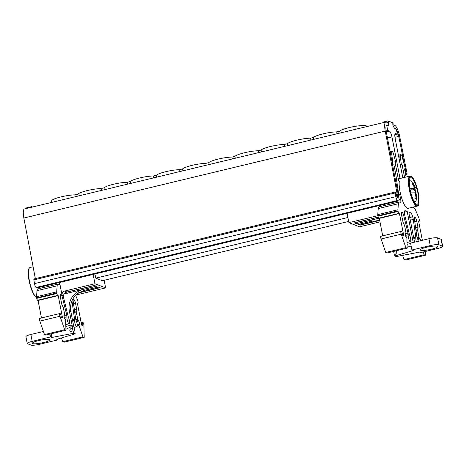 <?xml version="1.0" encoding="UTF-8"?>
<svg xmlns="http://www.w3.org/2000/svg" width="466" height="466" viewBox="0 0 466 466"><rect width="100%" height="100%" fill="white"/><g stroke="black" fill="none" stroke-linecap="round" stroke-linejoin="round"><path stroke-width="0.7" d="M398.424 155.254L400.626 154.724L400.411 156.879L401.319 164.446L400.259 164.702M409.131 212.222L409.043 213.76L414.565 242.18M409.061 212.263L410.628 212.781L408.962 213.178M416.371 241.743A3.926 0.99 76.5 0 1 415.835 237.934A1.782 0.449 76.5 0 0 415.788 237.112L413.295 219.439A5.353 1.351 76.5 0 0 412.719 216.789C411.921 214.29 411.222 212.95 410.628 212.781M418.264 241.289A3.926 0.99 76.5 0 0 417.344 238.295A1.782 0.449 76.5 0 1 416.878 236.652L414.513 219.865A3.571 0.903 76.5 0 1 414.787 217.383A3.571 0.903 76.5 0 1 414.95 217.395L414.647 217.471M420.565 240.736L420.204 238.889L419.429 238.382L418.957 237.246L417.647 230.519L417.996 228.719A1.782 0.449 76.5 0 0 417.955 227.321L416.79 221.303A3.571 0.903 76.5 0 0 415.113 217.459L414.95 217.395M425.365 251.471L425.452 255.251L424.165 254.751L423.227 251.984M412.748 207.184A3.571 0.903 76.5 0 0 412.899 207.277L413.773 207.615A7.141 1.8 76.5 0 1 415.695 210.44L418.806 217.896A1.782 0.449 76.5 0 1 419.167 219.113L419.266 219.632A1.782 0.449 76.5 0 1 419.184 221.175A1.782 0.449 76.5 0 1 419.103 221.164L418.59 220.966L422.347 240.31M406.09 177.028L404.505 168.878L405.63 169.88L405.472 169.059L402.117 156.617A1.782 0.449 76.5 0 0 401.313 154.863L400.812 154.677M401.319 164.446L402.03 164.271L404.575 177.389M397.941 193.128L398.494 192.994L395.692 173.789L393.939 164.772L393.054 164.987L391.562 152.516A1.782 0.449 76.5 0 1 391.673 151.135A1.782 0.449 76.5 0 1 391.755 151.147L392.5 151.566L393.316 153.157L395.785 162.29L394.883 161.492L398.506 180.132L399.275 181.379A15.442 3.891 76.5 0 0 401.436 197.339A15.442 3.891 76.5 0 0 407.29 208.261A15.442 3.891 76.5 0 0 407.995 208.325L417.233 206.106A15.442 3.891 -103.5 0 1 416.522 206.036A15.442 3.891 -103.5 0 1 409.538 190.705A15.442 3.891 -103.5 0 1 410.01 176.084L400.772 178.303A15.442 3.891 76.5 0 0 400.084 178.798A3.571 0.903 76.5 0 0 399.985 178.251L391.953 136.928A5.4 1.363 76.5 0 0 389.419 131.109L387.695 130.439L389.413 131.109A5.4 1.363 -103.5 0 1 391.947 136.928A5.4 1.363 76.5 0 0 389.413 131.127L387.689 130.439L386.133 130.829M398.494 192.994L398.762 194.357L399.647 194.136L400.655 199.32A3.571 0.903 76.5 0 1 400.486 202.401A3.571 0.903 76.5 0 1 400.323 202.384L399.449 202.046A7.141 1.8 76.5 0 0 399.123 202.011A7.141 1.8 76.5 0 0 398.401 203.712L397.912 209.77A1.782 0.449 76.5 0 0 398.005 210.888L398.11 211.407A1.782 0.449 76.5 0 0 398.948 213.329L399.461 213.527L403.632 234.998L402.618 235.243L403.597 235.615L403.632 234.998M405.036 210.679L405.28 210.702C404.657 210.399 404.406 211.366 404.529 213.603A5.353 1.351 76.5 0 0 404.977 216.207L409.503 234.672A1.782 0.449 76.5 0 0 409.8 235.586A3.926 0.99 76.5 0 1 410.767 239.472A3.926 0.99 76.5 0 1 410.4 241.662A3.926 0.99 76.5 0 1 410.226 241.644A3.926 0.99 76.5 0 1 408.717 238.808A3.926 0.99 76.5 0 1 408.193 234.736A1.782 0.449 76.5 0 0 408.047 233.221L403.742 215.676A3.571 0.903 76.5 0 0 402.193 212.438L402.03 212.374A3.571 0.903 76.5 0 0 401.867 212.356A3.571 0.903 76.5 0 0 401.698 215.438L402.869 221.455A1.782 0.449 76.5 0 0 403.41 223.045L404.57 225.433L405.88 232.161L405.828 233.082L405.117 233.017L405.787 236.472L406.538 236.961L406.894 238.056L407.179 248.145L405.886 247.644L401.255 234.142A1.782 0.449 76.5 0 1 401.01 231.445A1.782 0.449 76.5 0 1 401.092 231.456L401.878 231.759L402.612 235.237M404.832 210.813L407.197 211.448L404.488 212.1M413.237 242.501L407.197 211.448M398.331 179.218L400.084 178.798M402.81 177.814L395.098 138.146A5.4 1.363 76.5 0 1 395.354 133.492A5.4 1.363 -103.5 0 1 395.599 133.515L397.323 134.185L396.31 128.96L394.463 128.243L393.461 126.531A1.771 0.449 -103.5 0 1 392.937 125.005L392.745 123.74M388.242 125.826L388.621 124.847A1.771 0.449 -103.5 0 0 388.592 123.519L388.481 122.931L386.279 122.069A10.706 2.697 76.5 0 0 385.79 122.022A10.706 2.697 76.5 0 0 385.242 131.08L397.638 196.425L397.58 197.328L397.137 197.17L395.884 192.796L395.162 192.05L395.832 196.664A3.571 0.897 76.5 0 0 397.51 200.508L398.5 200.893A3.571 0.897 -103.5 0 0 398.663 200.91A3.571 0.897 -103.5 0 0 398.844 197.893L386.256 131.529A7.136 1.8 -103.5 0 1 386.413 125.604L386.681 125.214L387.689 130.439M405.577 174.406L406.999 174.331L407.051 173.393L399.746 136.719A10.706 2.697 76.5 0 0 394.754 125.366L392.861 124.632M75.207 196.745L74.863 194.87A14.021 2.342 169 0 0 59.677 197.229A14.021 2.342 169 0 0 51.353 201.056L51.586 202.43M366.975 126.548L366.94 126.403A14.021 2.342 169 0 0 366.369 125.913A14.021 2.342 169 0 0 352.57 126.822A14.021 2.342 169 0 0 339.697 131.156L336.737 131.866A14.021 2.342 169 0 0 323.043 133.853A14.021 2.342 169 0 0 313.507 137.453L310.548 138.163A14.021 2.342 169 0 0 296.854 140.149A14.021 2.342 169 0 0 287.318 143.755L284.365 144.466A14.021 2.342 169 0 0 270.67 146.452A14.021 2.342 169 0 0 261.129 150.052L258.176 150.763A14.021 2.342 169 0 0 244.481 152.749A14.021 2.342 169 0 0 234.946 156.355L231.986 157.065A14.021 2.342 169 0 0 218.292 159.052A14.021 2.342 169 0 0 208.756 162.657L205.797 163.368A14.021 2.342 169 0 0 192.103 165.354A14.021 2.342 169 0 0 182.567 168.954L179.614 169.665A14.021 2.342 169 0 0 165.919 171.651A14.021 2.342 169 0 0 156.378 175.257L153.425 175.967A14.021 2.342 169 0 0 139.73 177.954A14.021 2.342 169 0 0 130.195 181.559L127.235 182.27A14.021 2.342 169 0 0 113.541 184.256A14.021 2.342 169 0 0 104.005 187.856L101.052 188.567A14.021 2.342 169 0 0 87.352 190.553A14.021 2.342 169 0 0 77.816 194.159L74.863 194.87M396.508 129.967A7.136 1.8 -103.5 0 1 398.756 136.387L404.657 166.053M405.432 169.927L406.049 173.037L405.344 173.206M406.55 174.173L406.049 173.037M398.663 200.91L37.274 287.86A3.571 0.897 -103.5 0 1 37.111 287.842L36.115 287.458A3.571 0.897 76.5 0 1 34.437 283.613L33.773 278.994L395.121 192.074M385.79 122.022L24.395 208.972A10.706 2.697 76.5 0 0 23.848 218.024L35.34 278.621M340.029 133.031L339.697 131.156M313.839 139.334L313.507 137.453M336.737 131.866L337.081 133.742M287.656 145.637L287.318 143.755M310.548 138.163L310.898 140.045M261.467 151.933L261.129 150.052M284.365 144.466L284.709 146.341M235.278 158.236L234.946 156.355M258.176 150.763L258.519 152.644M209.088 164.539L208.756 162.657M231.986 157.065L232.33 158.947M182.905 170.836L182.567 168.954M205.797 163.368L206.147 165.244M156.378 175.257L156.716 177.138M179.614 169.665L179.958 171.546M77.816 194.159L78.154 196.04M101.396 190.448L101.052 188.567M104.005 187.856L104.337 189.738M127.579 184.146L127.235 182.27M130.195 181.559L130.527 183.435M153.768 177.843L153.425 175.967M394.912 134.132A5.4 1.363 -103.5 0 1 395.354 133.509A5.4 1.363 -103.5 0 1 395.599 133.532L397.323 134.202L395.605 133.515A5.4 1.363 76.5 0 0 395.354 133.492M397.323 134.202L394.807 134.808M387.269 122.453L388.609 122.133L388.015 120.915L392.92 122.82L393.094 123.711L392.786 123.63M388.609 122.133L388.918 123.443A1.771 0.449 -103.5 0 1 388.941 124.772L388.498 125.925L386.681 125.214M428.936 238.726A7.066 1.182 -11 0 1 437.574 237.899L438.908 244.755A7.066 1.182 169 0 0 430.264 245.576L428.936 238.726L410.593 243.136L411.927 249.992L413.255 250.504L394.766 256.003L394.545 254.867C396.205 253.685 396.968 252.659 396.834 251.797L395.978 250.836M438.908 244.755L442.415 246.118L441.081 239.262L437.574 237.899M441.081 239.262A7.066 1.182 -11 0 1 441.366 239.512L442.7 246.368A7.066 1.182 169 0 0 442.415 246.118M420.658 250.248A8.837 1.474 169 0 0 430.368 249.467A8.837 1.474 169 0 0 437.644 246.561A8.837 1.474 169 0 0 437.283 246.246A8.837 1.474 169 0 0 427.572 247.027A8.837 1.474 169 0 0 420.297 249.933A8.837 1.474 169 0 0 420.658 250.248M411.158 246.036L407.15 247.225M394.545 254.867A3.571 0.903 -103.5 0 1 393.857 252.514A3.571 0.903 -103.5 0 1 393.694 251.39M442.7 246.368A7.066 1.182 169 0 1 437.755 248.489L419.417 252.904L418.101 252.391L396.286 256.591L394.766 256.003M430.264 245.576L411.927 249.992M379.988 221.88L359.548 226.802L348.9 222.661L347.083 213.317M348.9 222.661L377.85 215.694M379.837 221.105A17.993 17.149 111.2 0 0 379.19 220.942L372.008 221.158L358.441 224.426L360.224 225.119L378.287 220.773M379.813 220.989A17.993 17.149 -68.8 0 0 370.132 220.43L356.56 223.692L354.41 222.859L356.56 223.692M378.188 217.139L354.41 222.859M405.886 247.644L385.737 252.49L387.025 252.991L407.179 248.145M385.737 252.49L381.106 238.988A1.782 0.449 76.5 0 1 380.856 236.297A1.782 0.449 76.5 0 1 380.938 236.303M399.123 202.011L378.969 206.863A7.141 1.8 76.5 0 0 378.246 208.558L377.763 214.622A1.782 0.449 76.5 0 0 377.856 215.735L377.955 216.253A1.782 0.449 76.5 0 0 378.794 218.175L379.307 218.379L382.702 235.848M380.693 206.45A3.571 0.903 76.5 0 0 380.664 205.238M424.165 254.751L404.016 259.597L405.303 260.098L425.452 255.251M404.016 259.597L402.577 255.38M420.204 238.889L417.798 239.466M401.255 234.142L381.106 238.988M411.385 177.796A13.654 3.443 76.5 0 0 410.762 177.738A13.654 3.443 76.5 0 0 410.342 190.664A13.654 3.443 76.5 0 0 416.522 204.23A13.654 3.443 76.5 0 0 417.152 204.289A13.654 3.443 76.5 0 0 417.565 191.363A13.654 3.443 76.5 0 0 411.385 177.796M413.295 219.439L410.29 220.162M415.788 237.112L413.68 237.625M405.63 169.88L404.738 170.09M400.527 154.846L398.442 155.347M400.346 155.889L398.628 156.302M395.785 162.29L395.075 162.465M391.562 152.516L390.298 152.819M392.896 164.172L392.471 164.277M393.054 164.987L392.622 165.092M395.692 173.789L394.335 174.115M399.461 213.527L379.307 218.379M403.742 215.676L401.832 216.137M408.047 233.221L405.28 233.885M378.957 218.239L356.548 223.633M398.762 194.357L398.203 194.491M360.224 225.119L358.441 224.426M392.739 123.793L393.094 123.711M383.087 122.674L382.976 122.127L388.015 120.915M386.582 122.191L388.19 121.801M415.719 192.988A10.712 2.703 76.5 0 0 415.719 192.982L417.093 192.918L416.138 200.543A10.712 2.703 76.5 0 1 415.288 201.708L414.385 201.924M413.738 200.759A10.712 2.703 76.5 0 0 415.288 201.708M410.185 192.044L415.724 192.167L414.903 198.51L416.214 199.017L417.029 192.674M415.555 192.143A10.712 2.703 76.5 0 0 415.212 190.588L416.319 188.928L411.565 181.53A10.712 2.703 76.5 0 0 410.272 180.884A10.712 2.703 76.5 0 0 409.329 182.433M415.212 190.588L412.899 189.691L416.295 188.876L413.191 183.47L411.88 182.963L414.985 188.363L409.445 188.241M412.398 183.662L413.191 183.47M412.899 189.691L412.742 188.905M409.929 188.538L411.589 189.184L414.985 188.363M347.898 217.505L95.81 278.155L102.351 280.701L348.661 221.437M32.579 207.003L31.665 206.648L26.626 207.859L26.731 208.413M31.77 207.195L31.665 206.648M95.81 278.155L94.878 273.996M104.151 280.264L105.631 287.889L94.982 283.747L93.171 274.41M57.883 284.114A7.141 1.8 76.5 0 0 57.161 285.809L56.671 291.873A1.782 0.449 76.5 0 0 56.77 292.986L56.869 293.504A1.782 0.449 76.5 0 0 57.708 295.427L58.221 295.625L38.066 300.477L37.554 300.279A1.782 0.449 76.5 0 1 36.715 298.357L36.616 297.832A1.782 0.449 76.5 0 1 36.523 296.72L37.006 290.662A7.141 1.8 76.5 0 1 37.729 288.961L57.883 284.114A7.141 1.8 76.5 0 1 58.209 284.144L59.083 284.481A3.571 0.903 76.5 0 0 59.246 284.499A3.571 0.903 76.5 0 0 59.578 282.489L62.077 295.31A3.6 3.431 111.2 0 1 64.786 291.017L66.865 292.036M39.453 288.547A3.571 0.903 76.5 0 0 39.424 287.341M58.221 295.625L62.392 317.096L62.357 317.713L61.372 317.34L62.392 317.096M38.066 300.477L41.462 317.952M75.603 295.287L77.566 299.993A1.782 0.449 76.5 0 1 77.927 301.211L78.026 301.735A1.782 0.449 76.5 0 1 77.944 303.273A1.782 0.449 76.5 0 1 77.863 303.267L77.35 303.069L81.521 324.534L81.859 325.303L82.814 325.676L82.855 324.942L82.202 322.245L81.131 322.507M39.697 318.4A1.782 0.449 76.5 0 0 39.616 318.395L59.77 313.548A1.782 0.449 76.5 0 1 59.852 313.554L60.638 313.857L61.372 317.34M59.77 313.548A1.782 0.449 76.5 0 0 60.015 316.239L39.866 321.086A1.782 0.449 76.5 0 1 39.616 318.395M39.866 321.086L44.497 334.588L64.652 329.742L60.015 316.239M64.652 329.742L65.939 330.243L65.654 320.159L65.298 319.064L64.547 318.575L63.877 315.121L64.588 315.179L64.64 314.259L63.329 307.531L62.17 305.143A1.782 0.449 76.5 0 1 61.629 303.552L60.458 297.535A3.571 0.903 76.5 0 1 60.627 294.46A3.571 0.903 76.5 0 1 60.79 294.471L60.953 294.535A3.571 0.903 76.5 0 1 62.502 297.78L66.807 315.319L64.04 315.983M44.497 334.588L45.785 335.089L65.939 330.243M60.592 298.234L62.502 297.78M64.331 317.468L66.953 316.839A1.782 0.449 76.5 0 0 66.807 315.319M66.953 316.839A3.926 0.99 76.5 0 0 67.477 320.911A3.926 0.99 76.5 0 0 68.985 323.742A3.926 0.99 76.5 0 0 69.16 323.759A3.926 0.99 76.5 0 0 69.527 321.569A3.926 0.99 76.5 0 0 68.56 317.69A1.782 0.449 76.5 0 1 68.263 316.769L63.737 298.304A5.353 1.351 76.5 0 1 63.289 295.7L63.265 295.374M73.675 333.254L51.86 337.454L50.538 336.935L32.195 341.351A7.066 1.182 -11 0 0 27.249 343.471A7.066 1.182 -11 0 0 27.541 343.727L31.041 345.085A7.066 1.182 -11 0 0 39.686 344.263L58.023 339.848L56.712 339.341L75.201 333.842L73.675 333.254L73.459 332.118C71.222 331.874 70.005 331.326 69.801 330.481C69.673 329.619 70.599 328.658 72.579 327.598L69.358 311.02A17.993 17.149 111.2 0 1 82.901 289.537L96.468 286.27L94.318 285.437L67.209 291.955L64.652 293.003L63.271 295.776L62.077 295.31M63.656 294.098L96.363 286.229M65.828 326.45L72.061 324.953L70.71 326.975L65.91 329.281M84.212 337.349L82.925 336.848L62.776 341.695L64.063 342.195L84.212 337.349L83.927 325.536A1.782 0.449 76.5 0 0 83.641 323.724A1.782 0.449 76.5 0 0 82.989 322.554L82.202 322.245M82.925 336.848L79.016 325.35L78.952 324.383L79.639 324.441L78.964 320.987L78.195 320.486L77.717 319.344L76.407 312.616L76.756 310.816A1.782 0.449 76.5 0 0 76.715 309.418L75.55 303.407A3.571 0.903 76.5 0 0 73.873 299.556L73.71 299.498A3.571 0.903 76.5 0 0 73.546 299.481A3.571 0.903 76.5 0 0 73.273 301.968L75.638 318.756A1.782 0.449 76.5 0 0 76.104 320.398A3.926 0.99 76.5 0 1 77.175 324.394A3.926 0.99 76.5 0 1 76.826 326.742A3.926 0.99 76.5 0 1 76.651 326.724A3.926 0.99 76.5 0 1 75.195 324.056A3.926 0.99 76.5 0 1 74.595 320.037A1.782 0.449 76.5 0 0 74.548 319.216L72.44 319.723M62.776 341.695L61.489 337.92M76.558 321.569L78.964 320.987M71.694 301.624L72.055 301.537L74.548 319.216M72.055 301.537A5.353 1.351 76.5 0 0 71.956 300.949M69.358 311.02L70.867 311.608A17.993 17.149 -68.8 0 1 77.507 293.528L84.777 290.266L98.343 287.004L100.126 287.697L78.288 292.951M70.867 311.608L73.576 325.542A3.641 0.92 76.5 0 0 73.692 326.083L74.1 328.186A3.571 0.903 76.5 0 1 74.781 330.545A3.571 0.903 76.5 0 1 74.979 332.712L75.201 333.842M94.982 283.747L64.786 291.017M105.631 287.889L75.818 295.06M32.195 341.351L30.867 334.495A7.066 1.182 169 0 0 25.921 336.621L27.249 343.471M30.867 334.495L43.425 331.472M32.667 343.593A8.837 1.474 -11 0 1 32.305 343.279A8.837 1.474 -11 0 1 39.581 340.378A8.837 1.474 -11 0 1 49.291 339.592A8.837 1.474 -11 0 1 49.652 339.906A8.837 1.474 -11 0 1 42.377 342.813A8.837 1.474 -11 0 1 32.667 343.593M50.538 336.935L49.978 334.081M57.86 338.998L58.023 339.848M51.149 333.802L51.86 337.454M73.459 332.118A3.571 0.903 -103.5 0 1 72.772 329.765A3.571 0.903 -103.5 0 1 72.579 327.598M400.411 156.879L398.814 157.263M411.117 176.416A15.081 3.804 76.5 0 0 409.707 189.359A15.081 3.804 76.5 0 0 416.79 205.611A15.081 3.804 76.5 0 0 418.206 192.668A15.081 3.804 76.5 0 0 411.117 176.416M398.226 178.67L399.985 178.251M387.485 138L391.953 136.928M389.419 131.109L386.326 131.866M398.5 200.893L37.111 287.842M397.51 200.508L36.115 287.458M398.756 136.387L394.952 137.301M406.952 174.331L405.624 174.645M395.832 196.664L34.437 283.613M395.116 192.971L33.721 279.92M396.799 196.629L397.638 196.425M385.242 131.08L23.848 218.024M395.599 133.532L395.145 133.643M372.008 221.158L370.132 220.43M415.835 237.934L413.837 238.417M417.623 229.68L415.952 230.082M417.996 228.719L415.835 229.237M417.647 230.519L416.068 230.897M418.957 237.246L417.117 237.689M419.429 238.382L417.571 238.831M408.193 234.736L405.571 235.371M412.719 216.789L409.771 217.5M415.113 217.459L414.565 217.593M416.79 221.303L414.781 221.787M417.955 227.321L415.643 227.874M419.103 221.164L418.649 221.274M398.401 203.712L378.246 208.558M397.912 209.77L377.763 214.622M398.005 210.888L377.856 215.735M398.11 211.407L377.955 216.253M398.948 213.329L378.794 218.175M402.03 212.374L401.727 212.449M402.193 212.438L401.651 212.566M354.632 222.888L378.217 217.214M399.036 199.71L400.655 199.32M373.132 220.907L358.564 224.414M359.979 224.967L377.728 220.692M410.663 243.491L407.068 244.353M388.213 122.82L388.778 122.686M388.592 123.519L388.918 123.443M386.832 122.284L388.44 121.9M37.006 290.662L57.161 285.809M36.523 296.72L56.671 291.873M36.616 297.832L56.77 292.986M36.715 298.357L56.869 293.504M37.554 300.279L57.708 295.427M77.408 303.372L77.863 303.267M60.493 294.547L60.79 294.471M60.411 294.669L60.953 294.535M94.447 285.483L65.723 292.398M81.76 325.204L82.855 324.942M77.228 325.781L79.016 325.35M78.952 324.383L77.216 324.796L78.94 324.388M76.331 320.928L78.195 320.486M75.876 319.787L77.717 319.344M74.828 313.001L76.407 312.616M74.711 312.179L76.383 311.777M74.595 311.335L76.756 310.816M74.403 309.977L76.715 309.418M73.541 303.89L75.55 303.407M73.325 299.69L73.873 299.556M73.407 299.568L73.71 299.498M72.597 320.515L74.595 320.037M99.788 287.563L78.801 292.613M83.595 290.568L98.378 287.015M84.777 290.266L82.901 289.537M36.546 297.378A15.442 3.891 -103.5 0 1 29.632 281.895A15.442 3.891 -103.5 0 1 30.144 267.472L33.092 266.768M29.172 268.451A15.081 3.804 76.5 0 0 29.719 283.456A15.081 3.804 76.5 0 0 36.057 297.069M388.621 124.847L388.941 124.772M410.4 241.662L407.016 242.477M410.01 176.084L410.913 176.165C413.703 177.01 417.594 187.082 418.718 195.662C419.4 202.623 418.905 206.106 417.233 206.106M406.999 174.331L405.63 174.663M395.162 192.05L33.773 278.994M401.01 231.445L380.856 236.297M419.184 221.175L418.654 221.298M398.418 155.23L400.719 154.677M391.673 151.135L390.054 151.526M410.272 180.884L409.375 181.099M77.414 303.401L77.944 303.273M65.776 324.575L69.16 323.759M73.954 327.435L76.826 326.742M36.552 297.448L36.465 297.419C34.327 296.574 32.072 291.902 29.696 283.404C28.502 278.983 28.106 274.567 28.502 270.152C28.63 268.824 29.177 267.933 30.144 267.472"/></g></svg>
